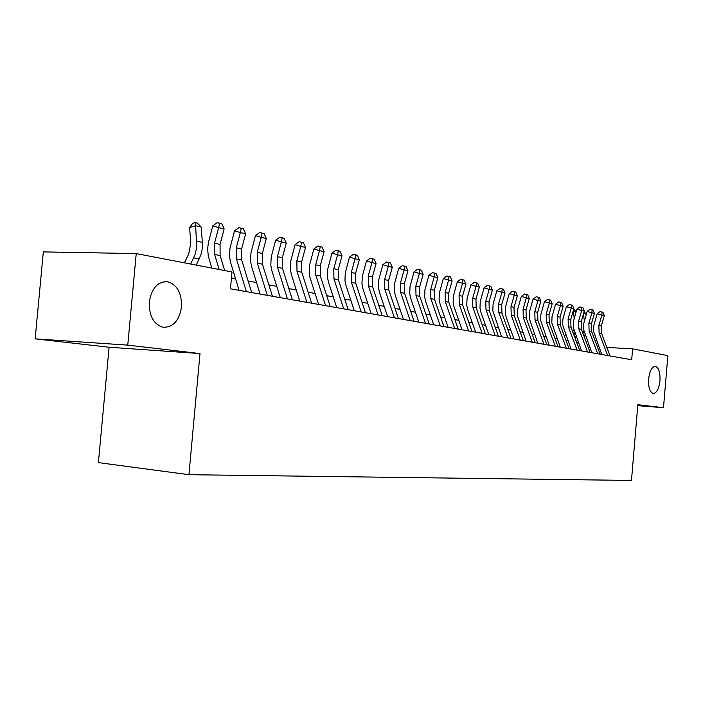 <?xml version="1.0" encoding="UTF-8"?>
<svg xmlns="http://www.w3.org/2000/svg" width="703" height="703" viewBox="0 0 703 703"><rect width="100%" height="100%" fill="white"/><g stroke="black" fill="none" stroke-linecap="round" stroke-linejoin="round"><path stroke-width="1.05" d="M648.623 379.014C649.669 370.841 651.936 366.615 655.433 366.342C658.808 367.713 660.319 372.52 659.968 380.762C658.948 388.908 656.681 393.135 653.157 393.443C649.8 392.116 648.289 387.309 648.623 379.014M149.291 301.991C151.576 288.283 157.639 281.516 167.463 281.683C177.138 284.618 181.805 293.046 181.479 306.956C179.283 320.586 173.219 327.361 163.289 327.282C153.693 324.461 149.027 316.025 149.291 301.991M109.106 347.238L200.004 353.565L127.761 345.129L35.15 338.846L109.106 347.238L98.402 462.618L188.94 474.701L631.479 480.439L637.841 404.708L663.491 407.705L667.85 355.613L632.612 348.846L606.847 347.44M35.15 338.846L43.322 251.894L136.233 253.59L127.761 345.129M136.233 253.59L231.999 271.964L230.47 288.836L631.689 359.787L632.612 348.846M637.762 405.675L663.491 407.705M200.004 353.565L188.94 474.701M598.736 346.43L597.172 346.14M588.736 344.567L587.031 344.25M578.472 342.651L576.618 342.299M567.945 340.683L565.924 340.305M557.128 338.661L554.939 338.257M546.011 336.588L543.647 336.148M534.588 334.461L532.039 333.987M522.839 332.264L520.097 331.754M510.756 330.015L507.803 329.461M498.322 327.695L495.158 327.097M485.527 325.304L482.126 324.672M472.346 322.844L468.708 322.167M458.76 320.313L454.876 319.584M444.762 317.694L440.605 316.921M430.333 315.006L425.886 314.171M415.438 312.229L410.693 311.341M400.06 309.355L394.998 308.415M384.181 306.394L378.776 305.383M367.766 303.327L362.019 302.255M350.797 300.163L344.672 299.021M333.248 296.886L326.719 295.673M315.076 293.494L308.125 292.202M296.262 289.988L288.854 288.608M276.762 286.349L268.871 284.873M256.533 282.571L248.133 281.007M235.54 278.652L231.463 277.896M219.143 269.504L214.608 254.46L214.529 243.212L218.633 227.64L212.789 225.804L208.413 242.535L207.631 248.677L208.246 255.883L211.796 268.089M224.652 270.558L220.127 255.584L220.048 244.389L224.134 228.897L218.633 227.64L219.626 223.326L221.823 223.835L217.289 222.596L219.626 223.326M217.289 222.596L212.789 225.804M224.134 228.897L221.823 223.835M184.423 262.834L188.712 253.994L190.794 242.922L189.599 227.517L192.754 223.273L195.162 222.561L197.385 223.071L201.172 226.999L202.464 243.572L202.121 249.653L201.032 254.442L196.26 265.11M201.172 226.999L195.627 225.742L196.735 247.289L195.091 254.486L190.689 264.038M195.162 222.561L195.627 225.742L189.599 227.517M246.384 291.657L236.375 258.897L236.278 247.86L240.329 232.588L234.53 230.769L229.969 248.379L229.538 256.806L230.628 262.509L239.108 290.365M251.692 292.589L241.683 259.987L241.595 249.003L245.628 233.8L240.329 232.588L241.261 228.352L243.379 228.844L238.941 227.631L241.261 228.352M238.941 227.631L234.53 230.769M245.628 233.8L243.379 228.844M267.307 295.348L257.324 263.177L257.228 252.342L261.226 237.359L255.47 235.558L250.962 252.843L250.549 261.112L251.639 266.709L260.084 294.074M272.413 296.253L262.447 264.223L262.342 253.44L266.323 238.519L261.226 237.359L262.087 233.185L264.135 233.66L259.785 232.473L262.087 233.185M259.785 232.473L255.47 235.558M266.323 238.519L264.135 233.66M287.457 298.916L277.527 267.307L277.404 256.665L281.358 241.955L275.646 240.171L271.2 257.131L270.804 265.259L271.885 270.76L280.295 297.65M292.378 299.786L282.457 268.309L282.342 257.72L286.27 243.08L281.358 241.955L282.167 237.851L284.135 238.308L279.882 237.139L282.167 237.851M279.882 237.139L275.646 240.171M286.27 243.08L284.135 238.308M306.886 302.352L297 271.279L296.868 260.831L300.77 246.384L295.102 244.626L290.708 261.279L290.33 269.258L291.411 274.662L299.777 301.095M311.631 303.186L301.763 272.254L301.631 261.841L305.515 247.465L300.77 246.384L301.525 242.342L303.424 242.781L299.258 241.647L301.525 242.342M299.258 241.647L295.102 244.626M305.515 247.465L303.424 242.781M325.63 305.664L315.788 275.119L315.647 264.846L319.496 250.663L313.881 248.915L309.54 265.277L309.171 273.115L309.944 277.413L318.582 304.417M330.208 306.473L320.383 276.059L320.243 265.831L324.074 251.709L319.496 250.663L320.208 246.683L322.044 247.105L317.958 245.988L320.208 246.683M317.958 245.988L313.881 248.915M324.074 251.709L322.044 247.105M343.714 308.863L333.934 278.819L333.784 268.722L337.581 254.785L332.009 253.062L327.73 269.135L327.37 276.85L328.442 282.07L336.728 307.624M348.143 309.645L338.371 279.732L338.222 269.671L342.01 255.795L337.581 254.785L338.248 250.874L340.024 251.279L336.016 250.189L338.248 250.874M336.016 250.189L332.009 253.062M342.01 255.795L340.024 251.279M361.193 311.956L351.456 282.404L351.307 272.474L355.059 258.774L349.532 257.07L345.296 272.869L344.953 280.444L345.718 284.592L354.268 310.726M365.463 312.712L355.753 283.274L355.586 273.388L359.33 259.75L355.059 258.774L355.674 254.917L357.388 255.312L353.468 254.24L355.674 254.917M353.468 254.24L349.532 257.07M359.33 259.75L357.388 255.312M378.073 314.935L368.407 285.857L368.24 276.094L371.94 262.632L366.465 260.945L362.282 276.472L361.948 283.924L363.012 288.986L371.21 313.723M382.212 315.673L372.555 286.71L372.388 276.982L376.079 263.572L371.94 262.632L372.528 258.827L374.181 259.214L370.332 258.159L372.528 258.827M370.332 258.159L366.465 260.945M376.079 263.572L374.181 259.214M394.409 317.826L384.796 289.205L384.62 279.601L388.276 266.358L382.845 264.688L378.715 279.961L378.39 287.299L379.453 292.272L387.599 316.622M398.408 318.529L388.803 290.023L388.627 280.453L392.283 267.272L388.276 266.358L388.821 262.614L390.42 262.984L386.65 261.947L388.821 262.614M386.65 261.947L382.845 264.688M392.283 267.272L390.42 262.984M410.209 320.621L400.648 292.448L400.473 282.993L404.084 269.97L398.698 268.318L394.62 283.335L394.304 290.559L395.358 295.453L403.46 319.426M414.076 321.306L404.533 293.239L404.357 283.819L407.96 270.848L404.084 269.97L404.594 266.279L406.141 266.639L402.441 265.62L404.594 266.279M402.441 265.62L398.698 268.318M407.96 270.848L406.141 266.639M425.5 323.327L416.009 295.585L415.816 286.27L419.392 273.458L414.049 271.824L410.025 286.604L409.717 293.713L410.763 298.538L418.812 322.141M429.252 323.986L419.77 296.35L419.586 287.079L423.144 274.319L419.392 273.458L419.867 269.82L421.369 270.172L417.731 269.17L419.867 269.82M417.731 269.17L414.049 271.824M423.144 274.319L421.369 270.172M440.315 325.946L430.886 298.617L430.693 289.451L434.217 276.841L428.927 275.224L424.946 289.777L424.647 296.771L425.693 301.517L433.689 324.768M443.953 326.587L434.533 299.364L434.331 290.234L437.855 277.676L434.217 276.841L434.665 273.256L436.115 273.599L432.547 272.615L434.665 273.256M432.547 272.615L428.927 275.224M437.855 277.676L436.115 273.599M454.674 328.486L445.298 301.561L445.104 292.536L448.593 280.128L443.338 278.52L439.41 292.843L439.111 299.733L440.157 304.417L448.101 327.317M458.198 329.109L448.839 302.281L448.637 293.292L452.117 280.928L448.593 280.128L449.006 276.587L450.412 276.912L446.897 275.954L449.006 276.587M446.897 275.954L443.338 278.52M452.117 280.928L450.412 276.912M468.593 330.946L459.279 304.417L459.077 295.532L462.53 283.309L457.319 281.718L453.435 295.822L453.145 302.606L454.182 307.22L462.082 329.795M472.003 331.544L462.715 305.12L462.504 296.262L465.948 284.082L462.53 283.309L462.908 279.82L464.279 280.137L460.825 279.188L462.908 279.82M460.825 279.188L457.319 281.718M465.948 284.082L464.279 280.137M482.091 333.327L472.847 307.185L472.636 298.432L476.045 286.393L470.887 284.82L467.038 298.713L466.766 305.392L467.794 309.944L475.641 332.194M485.404 333.916L476.177 307.87L475.966 299.144L479.367 287.149L476.045 286.393L476.397 282.949L477.724 283.256L474.332 282.325L476.397 282.949M474.332 282.325L470.887 284.82M479.367 287.149L477.724 283.256M495.193 335.647L486.01 309.874L485.799 301.244L489.165 289.39L484.051 287.835L480.254 301.517L479.982 308.107L480.72 311.719L488.796 334.514M498.409 336.219L489.244 310.533L489.024 301.939L492.39 290.119L489.165 289.39L489.499 285.989L490.782 286.288L487.451 285.374L489.499 285.989M487.451 285.374L484.051 287.835M492.39 290.119L490.782 286.288M507.918 337.897L498.796 312.484L498.576 303.977L501.907 292.299L496.836 290.761L493.075 304.241L492.821 310.735L501.573 336.772M511.037 338.451L501.933 313.125L501.714 304.654L505.035 293.01L501.907 292.299L502.214 288.942L503.462 289.232L500.185 288.335L502.214 288.942M500.185 288.335L496.836 290.761M505.035 293.01L503.462 289.232M520.273 340.085L511.213 315.023L510.993 306.631L514.288 295.119L509.253 293.599L505.545 306.886L505.29 313.283L506.301 317.642L513.981 338.969M523.304 340.621L514.262 315.647L514.042 307.29L517.329 295.814L514.288 295.119L514.57 291.815L515.782 292.096L512.557 291.209L514.57 291.815M512.557 291.209L509.253 293.599M517.329 295.814L515.782 292.096M532.276 342.203L523.278 317.484L523.058 309.215L526.319 297.87L521.327 296.358L517.654 309.452L517.408 315.77L526.037 341.104M535.22 342.721L526.248 318.09L526.02 309.847L529.271 298.538L526.319 297.87L526.573 294.601L527.751 294.873L524.579 294.003L526.573 294.601M524.579 294.003L521.327 296.358M529.271 298.538L527.751 294.873M543.946 344.268L535.018 319.883L534.79 311.728L538.006 300.533L533.067 299.039L529.429 311.956L529.192 318.178L537.769 343.178M546.811 344.778L537.9 320.471L537.663 312.343L540.879 301.192L538.006 300.533L538.243 297.307L539.394 297.58L536.266 296.719L538.243 297.307M536.266 296.719L533.067 299.039M540.879 301.192L539.394 297.58M555.291 346.271L546.424 322.211L546.196 314.162L549.386 303.134L544.482 301.649L540.888 314.39L540.651 320.533L549.166 345.191M558.077 346.764L549.228 322.782L548.999 314.768L552.18 303.766L549.386 303.134L549.597 299.944L550.721 300.207L547.637 299.355L549.597 299.944M547.637 299.355L544.482 301.649M552.18 303.766L550.721 300.207M566.328 348.222L557.532 324.478L557.294 316.543L560.449 305.656L555.59 304.197L552.031 316.754L551.802 322.809L560.256 347.15M569.043 348.706L560.256 325.041L560.027 317.123L563.173 306.28L560.449 305.656L560.643 302.51L561.732 302.765L558.7 301.93L560.643 302.51M558.7 301.93L555.59 304.197M563.173 306.28L561.732 302.765M577.075 350.129L568.34 326.684L568.103 318.854L571.223 308.116L566.398 306.666L562.883 319.057L562.655 325.032L571.056 349.066M579.711 350.595L570.994 327.229L570.757 319.417L573.868 308.722L571.223 308.116L571.398 305.005L572.462 305.251L569.474 304.434L571.398 305.005M569.474 304.434L566.398 306.666M573.868 308.722L572.462 305.251M587.532 351.975L578.859 328.837L578.622 321.104L581.706 310.506L576.926 309.074L573.446 321.297L573.226 327.203L581.566 350.92M590.107 352.431L581.443 329.364L581.205 321.658L584.29 311.095L581.706 310.506L581.873 307.439L582.901 307.677L579.957 306.868L581.873 307.439M579.957 306.868L576.926 309.074M584.29 311.095L582.901 307.677M597.717 353.776L589.105 330.928L588.868 323.292L591.926 312.844L587.181 311.42L583.745 323.485L583.525 329.312L591.803 352.73M600.221 354.215L591.627 331.447L591.39 323.837L594.43 313.415L591.926 312.844L592.067 309.803L593.068 310.041L590.168 309.241L592.067 309.803M590.168 309.241L587.181 311.42M594.43 313.415L593.068 310.041M573.718 309.223L575.854 311.438L575.959 312.396M575.854 311.438L573.297 310.867L574.193 318.485M573.666 329.522L572.708 331.834M574.887 333.055L573.85 334.892M564.483 336.421L565.616 334.417M607.647 355.533L599.097 332.967L598.851 325.427L601.873 315.111L597.181 313.705L593.771 325.612L593.56 331.368L601.777 354.497M610.081 355.964L601.548 333.468L601.311 325.955L604.325 315.673L601.873 315.111L602.005 312.114L602.981 312.343L600.125 311.552L602.005 312.114M600.125 311.552L597.181 313.705M604.325 315.673L602.981 312.343M584.079 311.807L585.898 313.705L586.074 315.216M585.898 313.705L583.675 313.204M583.49 313.828L584.351 321.122M583.885 331.28L582.998 333.503M585.081 334.821L584.123 336.509M578.235 342.01L577.928 342.546M574.966 337.862L576.003 336.034M214.608 254.46L220.127 255.584M214.529 243.212L220.048 244.389M202.394 242.377L196.84 241.191M199.257 258.941L193.703 257.843M236.375 258.897L241.683 259.987M236.278 247.86L241.595 249.003M257.324 263.177L262.447 264.223M257.228 252.342L262.342 253.44M277.527 267.307L282.457 268.309M277.404 256.665L282.342 257.72M297 271.279L301.763 272.254M296.868 260.831L301.631 261.841M315.788 275.119L320.383 276.059M315.647 264.846L320.243 265.831M333.934 278.819L338.371 279.732M333.784 268.722L338.222 269.671M351.456 282.404L355.753 283.274M351.307 272.474L355.586 273.388M368.407 285.857L372.555 286.71M368.24 276.094L372.388 276.982M384.796 289.205L388.803 290.023M384.62 279.601L388.627 280.453M400.648 292.448L404.533 293.239M400.473 282.993L404.357 283.819M416.009 295.585L419.77 296.35M415.816 286.27L419.586 287.079M430.886 298.617L434.533 299.364M430.693 289.451L434.331 290.234M445.298 301.561L448.839 302.281M445.104 292.536L448.637 293.292M459.279 304.417L462.715 305.12M459.077 295.532L462.504 296.262M472.847 307.185L476.177 307.87M472.636 298.432L475.966 299.144M486.01 309.874L489.244 310.533M485.799 301.244L489.024 301.939M498.796 312.484L501.933 313.125M498.576 303.977L501.714 304.654M511.213 315.023L514.262 315.647M510.993 306.631L514.042 307.29M523.278 317.484L526.248 318.09M523.058 309.215L526.02 309.847M535.018 319.883L537.9 320.471M534.79 311.728L537.663 312.343M546.424 322.211L549.228 322.782M546.196 314.162L548.999 314.768M557.532 324.478L560.256 325.041M557.294 316.543L560.027 317.123M568.34 326.684L570.994 327.229M568.103 318.854L570.757 319.417M578.859 328.837L581.443 329.364M578.622 321.104L581.205 321.658M589.105 330.928L591.627 331.447M588.868 323.292L591.39 323.837M574.817 333.187L573.086 332.844M599.097 332.967L601.548 333.468M598.851 325.427L601.311 325.955M584.887 335.173L583.525 334.9M655.433 366.342L654.994 366.316M167.463 281.683L164.73 281.587"/></g></svg>
